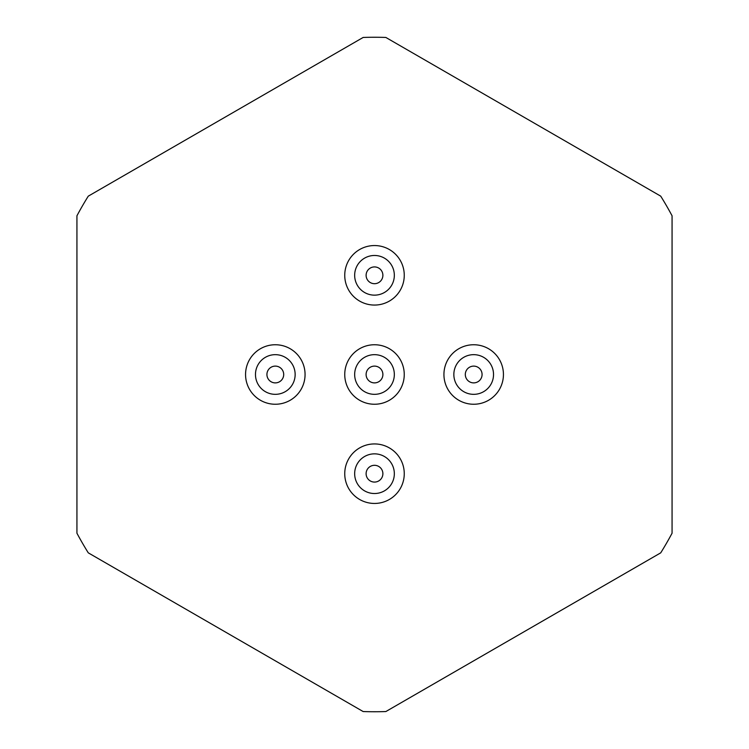 <?xml version="1.0" encoding="UTF-8"?>
<svg xmlns="http://www.w3.org/2000/svg" width="749" height="749" viewBox="0 0 749 749"><rect width="100%" height="100%" fill="white"/><g stroke="black" fill="none" stroke-linecap="round" stroke-linejoin="round"><path stroke-width="1.12" d="M465.307 374.5A8.389 8.389 0 0 0 477.881 381.765A8.389 8.389 0 0 0 477.881 367.235A8.389 8.389 0 0 0 465.307 374.5M366.111 374.5A8.389 8.389 0 0 0 378.694 381.765A8.389 8.389 0 0 0 378.694 367.235A8.389 8.389 0 0 0 366.111 374.5M366.111 473.686A8.389 8.389 0 0 0 378.694 480.952A8.389 8.389 0 0 0 378.694 466.43A8.389 8.389 0 0 0 366.111 473.686M266.925 374.5A8.389 8.389 0 0 0 279.508 381.765A8.389 8.389 0 0 0 279.508 367.235A8.389 8.389 0 0 0 266.925 374.5M366.111 275.314A8.389 8.389 0 0 0 378.694 282.57A8.389 8.389 0 0 0 378.694 268.048A8.389 8.389 0 0 0 366.111 275.314M453.847 374.5A19.839 19.839 0 0 0 483.611 391.68A19.839 19.839 0 0 0 483.611 357.32A19.839 19.839 0 0 0 453.847 374.5M354.661 374.5A19.839 19.839 0 0 0 384.415 391.68A19.839 19.839 0 0 0 384.415 357.32A19.839 19.839 0 0 0 354.661 374.5M354.661 473.686A19.839 19.839 0 0 0 384.415 490.867A19.839 19.839 0 0 0 384.415 456.506A19.839 19.839 0 0 0 354.661 473.686M255.475 374.5A19.839 19.839 0 0 0 285.229 391.68A19.839 19.839 0 0 0 285.229 357.32A19.839 19.839 0 0 0 255.475 374.5M354.661 275.314A19.839 19.839 0 0 0 384.415 292.494A19.839 19.839 0 0 0 384.415 258.133A19.839 19.839 0 0 0 354.661 275.314M443.932 374.5A29.754 29.754 0 0 0 488.563 400.266A29.754 29.754 0 0 0 488.563 348.734A29.754 29.754 0 0 0 443.932 374.5M344.746 374.5A29.754 29.754 0 0 0 389.377 400.266A29.754 29.754 0 0 0 389.377 348.734A29.754 29.754 0 0 0 344.746 374.5M344.746 473.686A29.754 29.754 0 0 0 389.377 499.461A29.754 29.754 0 0 0 389.377 447.921A29.754 29.754 0 0 0 344.746 473.686M245.56 374.5A29.754 29.754 0 0 0 290.191 400.266A29.754 29.754 0 0 0 290.191 348.734A29.754 29.754 0 0 0 245.56 374.5M344.746 275.314A29.754 29.754 0 0 0 389.377 301.079A29.754 29.754 0 0 0 389.377 249.539A29.754 29.754 0 0 0 344.746 275.314M88.279 552.846L363.153 711.55A337.237 337.237 0 0 0 385.847 711.55L660.721 552.846A337.237 337.237 0 0 0 672.068 533.204L672.068 215.796A337.237 337.237 0 0 0 660.721 196.154L385.847 37.45A337.237 337.237 0 0 0 363.153 37.45L88.279 196.154A337.237 337.237 0 0 0 76.932 215.796L76.932 533.204A337.237 337.237 0 0 0 88.279 552.846"/></g></svg>
